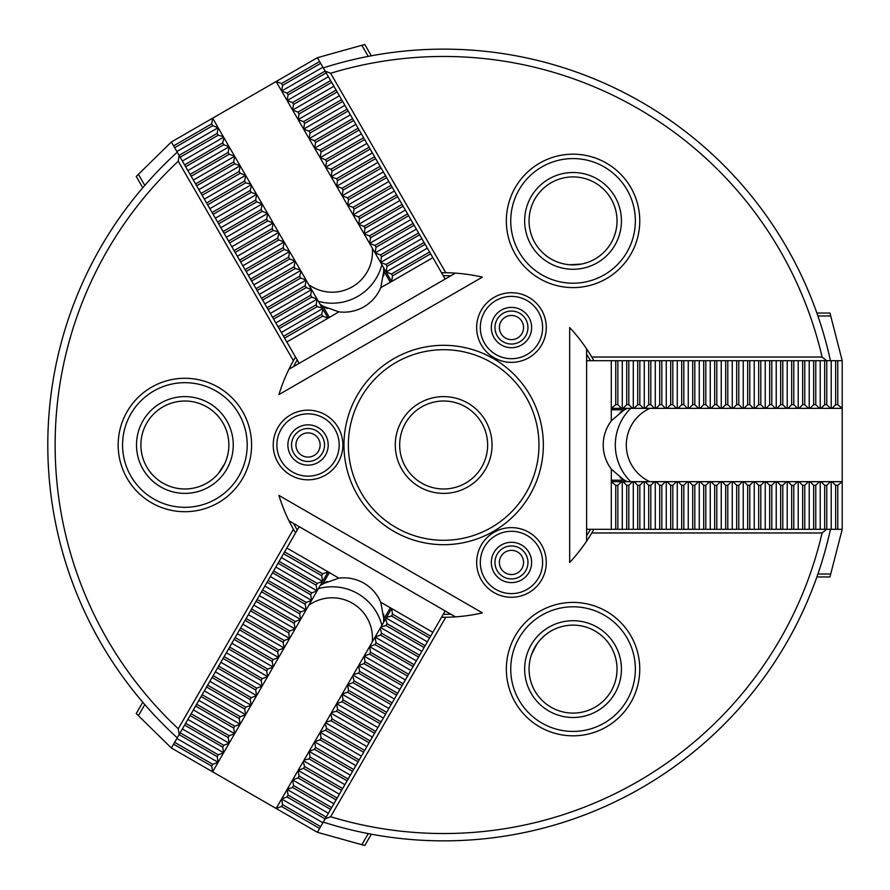 <?xml version="1.0" encoding="UTF-8"?>
<svg xmlns="http://www.w3.org/2000/svg" width="890" height="890" viewBox="0 0 890 890"><rect width="100%" height="100%" fill="white"/><g stroke="black" fill="none" stroke-linecap="round" stroke-linejoin="round"><path stroke-width="1.33" d="M288.916 369.272L445.189 279.048L429.581 252.004L391.489 273.998L386.093 271.984L387.039 266.299L425.131 244.305L424.085 242.481L385.993 264.475L380.597 262.461L381.543 256.776L419.635 234.782L418.578 232.958L380.486 254.952L375.091 252.938L376.047 247.253L414.139 225.259L413.082 223.435L374.99 245.429L369.595 243.415L370.551 237.73L408.644 215.736L407.587 213.912L369.495 235.906L364.099 233.892L365.056 228.207L403.148 206.213L402.091 204.388L363.999 226.383L358.603 224.369L359.549 218.684L397.641 196.69L396.595 194.865L358.503 216.86L353.108 214.846L354.053 209.161L392.145 187.167L391.088 185.343L352.996 207.337L347.601 205.323L348.557 199.638L386.649 177.644L385.593 175.82L347.501 197.814L342.105 195.8L343.062 190.115L381.154 168.121L380.097 166.297L342.005 188.291L336.609 186.277L337.555 180.592L375.647 158.598L374.601 156.773L336.509 178.768L331.113 176.754L332.059 171.069L370.151 149.075L369.105 147.251L331.002 169.245L325.607 167.231L326.563 161.546L364.655 139.552L363.598 137.727L325.506 159.722L320.111 157.708L321.068 152.023L359.159 130.029L358.103 128.204L320.011 150.199L314.615 148.185L315.572 142.5L353.664 120.506L352.607 118.682L314.515 140.676L309.119 138.662L310.065 132.977L348.157 110.983L347.111 109.159L309.019 131.153L303.624 129.139L304.569 123.454L342.661 101.46L341.604 99.636L303.512 121.63L298.117 119.616L299.073 113.931L337.165 91.937L336.108 90.112L298.017 112.107L292.621 110.093L293.578 104.408L331.67 82.414L330.613 80.59L292.521 102.584L287.125 100.57L288.082 94.885L326.174 72.891L325.117 71.067L287.025 93.061L281.629 91.047L282.575 85.362L320.667 63.368L319.621 61.544L281.529 83.538L276.123 81.524L212.643 118.17L171.369 142L173.595 145.849L211.687 123.855L212.643 118.17M455.446 616.87L299.174 526.646L283.554 553.691L321.646 575.685L322.603 581.37L317.207 583.384L279.115 561.39L278.058 563.214L316.15 585.208L317.107 590.893L311.711 592.907L273.619 570.913L272.562 572.737L310.655 594.731L311.611 600.416L306.216 602.43L268.124 580.436L267.067 582.26L305.159 604.254L306.104 609.939L300.709 611.953L262.617 589.959L261.571 591.783L299.663 613.777L300.609 619.462L295.213 621.476L257.121 599.482L256.064 601.306L294.156 623.3L295.113 628.985L289.717 630.999L251.625 609.005L250.568 610.829L288.66 632.823L289.617 638.508L284.221 640.522L246.13 618.528L245.073 620.352L283.165 642.346L284.121 648.031L278.715 650.045L240.623 628.051L239.577 629.875L277.669 651.869L278.615 657.554L273.219 659.568L235.127 637.574L234.07 639.398L272.173 661.392L273.119 667.077L267.723 669.091L229.631 647.097L228.574 648.921L266.666 670.915L267.623 676.6L262.227 678.614L224.135 656.62L223.079 658.444L261.171 680.438L262.127 686.123L256.732 688.137L218.64 666.143L217.583 667.967L255.675 689.961L256.62 695.646L251.225 697.66L213.133 675.666L212.087 677.49L250.179 699.484L251.125 705.169L245.729 707.183L207.637 685.189L206.58 687.013L244.672 709.007L245.629 714.692L240.233 716.706L202.141 694.712L201.084 696.536L239.176 718.53L240.133 724.215L234.738 726.229L196.645 704.235L195.589 706.059L233.681 728.053L234.637 733.738L229.242 735.752L191.15 713.758L190.093 715.582L228.185 737.576L229.131 743.261L223.735 745.275L185.643 723.281L184.597 725.105L222.689 747.099L223.635 752.784L218.239 754.798L180.147 732.804L179.09 734.628L217.182 756.622L218.139 762.307L212.743 764.321L174.651 742.327L173.595 744.151L211.687 766.145L212.643 771.83L317.396 832.306L319.621 828.457L281.529 806.462L276.123 808.476M586.61 348.858L586.61 529.305L617.838 529.305L617.838 485.317L621.498 481.657L623.056 481.657L626.727 485.317L626.727 529.305L628.83 529.305L628.83 485.317L632.501 481.657L634.058 481.657L637.718 485.317L637.718 529.305L639.832 529.305L639.832 485.317L643.492 481.657L645.05 481.657L648.721 485.317L648.721 529.305L650.824 529.305L650.824 485.317L654.495 481.657L656.052 481.657L659.712 485.317L659.712 529.305L661.826 529.305L661.826 485.317L665.486 481.657L667.044 481.657L670.715 485.317L670.715 529.305L672.818 529.305L672.818 485.317L676.489 481.657L678.047 481.657L681.707 485.317L681.707 529.305L683.82 529.305L683.82 485.317L687.481 481.657L689.038 481.657L692.709 485.317L692.709 529.305L694.812 529.305L694.812 485.317L698.483 481.657L700.041 481.657L703.701 485.317L703.701 529.305L705.803 529.305L705.803 485.317L709.475 481.657L711.032 481.657L714.692 485.317L714.692 529.305L716.806 529.305L716.806 485.317L720.466 481.657L722.024 481.657L725.695 485.317L725.695 529.305L727.798 529.305L727.798 485.317L731.469 481.657L733.026 481.657L736.686 485.317L736.686 529.305L738.8 529.305L738.8 485.317L742.46 481.657L744.018 481.657L747.689 485.317L747.689 529.305L749.792 529.305L749.792 485.317L753.463 481.657L755.02 481.657L758.681 485.317L758.681 529.305L760.794 529.305L760.794 485.317L764.454 481.657L766.012 481.657L769.683 485.317L769.683 529.305L771.786 529.305L771.786 485.317L775.457 481.657L777.015 481.657L780.675 485.317L780.675 529.305L782.788 529.305L782.788 485.317L786.448 481.657L788.006 481.657L791.666 485.317L791.666 529.305L793.78 529.305L793.78 485.317L797.44 481.657L798.998 481.657L802.669 485.317L802.669 529.305L804.771 529.305L804.771 485.317L808.443 481.657L810 481.657L813.66 485.317L813.66 529.305L815.774 529.305L815.774 485.317L819.434 481.657L820.992 481.657L824.663 485.317L824.663 529.305L826.765 529.305L826.765 485.317L830.437 481.657L831.994 481.657L835.654 485.317L835.654 529.305L837.768 529.305L837.768 485.317L842.207 481.657L842.207 360.695L837.768 360.695L837.768 404.683L842.207 408.343M593.897 529.305L591.783 532.965A172.271 172.271 0 0 1 569.678 562.458L569.678 327.542A172.271 172.271 0 0 1 591.783 357.035L593.897 360.695L617.838 360.695L617.838 404.683L621.498 408.343L623.056 408.343L626.727 404.683L626.727 360.695L617.838 360.695M291.542 445A16.498 16.498 0 0 0 299.785 459.284A16.498 16.498 0 0 1 299.785 430.716A16.498 16.498 0 0 1 324.527 445A16.498 16.498 0 0 1 299.785 459.284M295.524 532.954L293.411 529.294A172.271 172.271 0 0 1 278.926 495.407L482.369 612.865A172.271 172.271 0 0 1 445.779 617.26L441.551 617.26L429.581 637.997L391.489 616.002L386.483 617.348L385.704 618.695L387.039 623.701L425.131 645.695L429.581 637.997M591.783 357.035L822.104 357.035A1157.167 818.244 0 0 1 826.688 360.695M441.551 272.74L445.779 272.74A172.271 172.271 0 0 1 482.369 277.135L278.926 394.593A172.271 172.271 0 0 1 293.411 360.706L295.524 357.046L283.554 336.309L321.646 314.315L322.992 309.308L322.213 307.962L317.207 306.616L279.115 328.61L283.554 336.309M325.15 71.133A1157.167 818.244 60 0 1 330.624 73.269L445.779 272.74M293.411 360.706L178.256 161.246A1157.167 818.244 -120 0 1 179.135 155.439M179.135 734.562A1157.167 818.244 -60 0 1 178.256 728.754L293.411 529.294M445.779 617.26L330.624 816.731A1157.167 818.244 120 0 1 325.15 818.867M826.688 529.305A1157.167 818.244 180 0 1 822.104 532.965L591.783 532.965M499.379 327.553A12.093 12.093 0 0 0 517.513 338.022A12.093 12.093 0 0 0 517.513 317.074A12.093 12.093 0 0 0 499.379 327.553M499.379 562.447A12.093 12.093 0 0 0 517.513 572.926A12.093 12.093 0 0 0 517.513 551.978A12.093 12.093 0 0 0 499.379 562.447M295.936 445A12.093 12.093 0 0 0 314.081 455.48A12.093 12.093 0 0 0 314.081 434.52A12.093 12.093 0 0 0 295.936 445M506.343 220.887A66.706 66.706 0 0 0 606.402 278.659A66.706 66.706 0 0 0 606.402 163.115A66.706 66.706 0 0 0 506.343 220.887M510.738 220.887A62.311 62.311 0 0 0 604.21 274.854A62.311 62.311 0 0 0 604.21 166.931A62.311 62.311 0 0 0 510.738 220.887M621.431 220.887A48.383 48.383 0 0 1 548.852 262.795A48.383 48.383 0 0 1 548.852 178.99A48.383 48.383 0 0 1 621.431 220.887M617.037 220.887A43.988 43.988 0 0 1 571.947 264.864A43.988 43.988 0 0 1 529.116 218.684A43.988 43.988 0 0 1 574.15 176.921A43.988 43.988 0 0 1 617.037 220.887M529.383 215.647L529.116 218.684L529.383 215.647M596.934 257.833L599.426 256.086M583.662 178.2C591.828 180.281 598.848 184.33 604.71 190.349M506.343 669.113A66.706 66.706 0 0 0 606.402 726.885A66.706 66.706 0 0 0 606.402 611.341A66.706 66.706 0 0 0 506.343 669.113M510.738 669.113A62.311 62.311 0 0 0 604.21 723.069A62.311 62.311 0 0 0 604.21 615.146A62.311 62.311 0 0 0 510.738 669.113M621.431 669.113A48.383 48.383 0 0 1 548.852 711.01A48.383 48.383 0 0 1 548.852 627.205A48.383 48.383 0 0 1 621.431 669.113M617.037 669.113A43.988 43.988 0 0 1 574.15 713.079A43.988 43.988 0 0 1 529.116 671.316A43.988 43.988 0 0 1 571.947 625.136A43.988 43.988 0 0 1 617.037 669.113M604.71 699.651C598.825 705.681 591.817 709.731 583.662 711.8M599.426 633.914L596.934 632.167M529.116 671.316L529.383 674.353M118.17 445A66.706 66.706 0 0 0 218.239 502.772A66.706 66.706 0 0 0 218.239 387.228A66.706 66.706 0 0 0 118.17 445M122.564 445A62.311 62.311 0 0 0 216.036 498.967A62.311 62.311 0 0 0 216.036 391.033A62.311 62.311 0 0 0 122.564 445M233.258 445A48.383 48.383 0 0 1 160.69 486.897A48.383 48.383 0 0 1 160.69 403.103A48.383 48.383 0 0 1 233.258 445M228.864 445A43.988 43.988 0 0 1 142.6 457.149A43.988 43.988 0 0 1 178.745 401.446A43.988 43.988 0 0 1 228.864 445M202.175 485.439L204.934 484.149M204.934 405.851L202.175 404.561M142.6 457.149C140.32 449.038 140.32 440.939 142.6 432.851M330.624 816.731A388.541 388.541 0 0 0 822.104 532.965M323.281 822.115A395.872 395.872 0 0 0 830.448 529.305M178.256 161.246A388.541 388.541 0 0 0 178.256 728.754M177.255 152.19A395.872 395.872 0 0 0 177.255 737.81M822.104 357.035A388.541 388.541 0 0 0 330.624 73.269M830.448 360.695A395.872 395.872 0 0 0 323.281 67.885M343.963 445A99.702 99.702 0 0 0 493.505 531.341A99.702 99.702 0 0 0 493.505 358.659A99.702 99.702 0 0 0 343.963 445M476.651 562.447A34.821 34.821 0 0 0 528.883 592.606A34.821 34.821 0 0 0 528.883 532.298A34.821 34.821 0 0 0 476.651 562.447M528.883 357.702A34.821 34.821 0 0 0 528.883 297.394A34.821 34.821 0 0 0 476.651 327.553A34.821 34.821 0 0 0 528.883 357.702M325.451 414.84A34.821 34.821 0 0 0 273.219 445A34.821 34.821 0 0 0 325.451 475.16A34.821 34.821 0 0 0 325.451 414.84M842.207 360.695L830.715 315.972L817.91 315.972A395.872 395.872 0 0 1 829.625 357.035M586.61 529.305L586.61 541.142M299.174 526.646L288.916 520.728M445.189 279.048L455.446 273.13M279.115 328.61L278.058 326.786L316.15 304.792L317.107 299.107L311.711 297.093L273.619 319.087L278.058 326.786M273.619 319.087L272.562 317.263L310.655 295.269L311.611 289.584L306.216 287.57L268.124 309.564L272.562 317.263M268.124 309.564L267.067 307.74L305.159 285.746L306.104 280.061L300.709 278.047L262.617 300.041L267.067 307.74M262.617 300.041L261.571 298.217L299.663 276.223L300.998 271.216L300.219 269.87L295.213 268.524L257.121 290.518L261.571 298.217M257.121 290.518L256.064 288.694L294.156 266.7L295.113 261.015L289.717 259.001L251.625 280.995L256.064 288.694M251.625 280.995L250.568 279.171L288.66 257.177L289.617 251.492L284.221 249.478L246.13 271.472L250.568 279.171M246.13 271.472L245.073 269.648L283.165 247.654L284.121 241.969L278.715 239.955L240.623 261.949L245.073 269.648M240.623 261.949L239.577 260.125L277.669 238.131L279.004 233.124L278.225 231.778L273.219 230.432L235.127 252.426L239.577 260.125M235.127 252.426L234.07 250.602L272.173 228.608L273.119 222.923L267.723 220.909L229.631 242.903L234.07 250.602M229.631 242.903L228.574 241.079L266.666 219.085L267.623 213.4L262.227 211.386L224.135 233.38L228.574 241.079M224.135 233.38L223.079 231.556L261.171 209.562L262.127 203.877L256.732 201.863L218.64 223.857L223.079 231.556M218.64 223.857L217.583 222.033L255.675 200.039L256.62 194.354L251.225 192.34L213.133 214.334L217.583 222.033M213.133 214.334L212.087 212.51L250.179 190.516L251.514 185.509L250.735 184.163L245.729 182.817L207.637 204.811L212.087 212.51M207.637 204.811L206.58 202.987L244.672 180.993L245.629 175.308L240.233 173.294L202.141 195.288L206.58 202.987M202.141 195.288L201.084 193.464L239.176 171.47L240.133 165.785L234.738 163.771L196.645 185.765L201.084 193.464M196.645 185.765L195.589 183.941L233.681 161.947L234.637 156.262L229.242 154.248L191.15 176.242L195.589 183.941M191.15 176.242L190.093 174.418L228.185 152.424L229.131 146.739L223.735 144.725L185.643 166.719L190.093 174.418M185.643 166.719L184.597 164.895L222.689 142.901L224.024 137.894L223.245 136.548L218.239 135.202L180.147 157.196L184.597 164.895M180.147 157.196L179.09 155.372L217.182 133.378L218.139 127.693L212.743 125.679L174.651 147.673L179.09 155.372M174.651 147.673L173.595 145.849M171.369 142L138.395 174.307L144.792 185.398M276.123 81.524L317.396 57.694L319.621 61.544M320.667 63.368L325.117 71.067M326.174 72.891L330.613 80.59M331.67 82.414L336.108 90.112M337.165 91.937L341.604 99.636M342.661 101.46L347.111 109.159M348.157 110.983L352.607 118.682M353.664 120.506L358.103 128.204M359.159 130.029L363.598 137.727M364.655 139.552L369.105 147.251M370.151 149.075L374.601 156.773M375.647 158.598L380.097 166.297M381.154 168.121L385.593 175.82M386.649 177.644L391.088 185.343M392.145 187.167L396.595 194.865M397.641 196.69L402.091 204.388M403.148 206.213L407.587 213.912M408.644 215.736L413.082 223.435M414.139 225.259L418.578 232.958M419.635 234.782L424.085 242.481M425.131 244.305L429.581 252.004M317.396 57.694L361.863 45.29L368.271 56.382M626.727 360.695L628.83 360.695L628.83 404.683L632.501 408.343L634.058 408.343L637.718 404.683L637.718 360.695L628.83 360.695M637.718 360.695L639.832 360.695L639.832 404.683L643.492 408.343L645.05 408.343L648.721 404.683L648.721 360.695L639.832 360.695M648.721 360.695L650.824 360.695L650.824 404.683L654.495 408.343L656.052 408.343L659.712 404.683L659.712 360.695L650.824 360.695M659.712 360.695L661.826 360.695L661.826 404.683L665.486 408.343L667.044 408.343L670.715 404.683L670.715 360.695L661.826 360.695M670.715 360.695L672.818 360.695L672.818 404.683L676.489 408.343L678.047 408.343L681.707 404.683L681.707 360.695L672.818 360.695M681.707 360.695L683.82 360.695L683.82 404.683L687.481 408.343L689.038 408.343L692.709 404.683L692.709 360.695L683.82 360.695M692.709 360.695L694.812 360.695L694.812 404.683L698.483 408.343L700.041 408.343L703.701 404.683L703.701 360.695L694.812 360.695M703.701 360.695L705.803 360.695L705.803 404.683L709.475 408.343L711.032 408.343L714.692 404.683L714.692 360.695L705.803 360.695M714.692 360.695L716.806 360.695L716.806 404.683L720.466 408.343L722.024 408.343L725.695 404.683L725.695 360.695L716.806 360.695M725.695 360.695L727.798 360.695L727.798 404.683L731.469 408.343L733.026 408.343L736.686 404.683L736.686 360.695L727.798 360.695M736.686 360.695L738.8 360.695L738.8 404.683L742.46 408.343L744.018 408.343L747.689 404.683L747.689 360.695L738.8 360.695M747.689 360.695L749.792 360.695L749.792 404.683L753.463 408.343L755.02 408.343L758.681 404.683L758.681 360.695L749.792 360.695M758.681 360.695L760.794 360.695L760.794 404.683L764.454 408.343L766.012 408.343L769.683 404.683L769.683 360.695L760.794 360.695M769.683 360.695L771.786 360.695L771.786 404.683L775.457 408.343L777.015 408.343L780.675 404.683L780.675 360.695L771.786 360.695M780.675 360.695L782.788 360.695L782.788 404.683L786.448 408.343L788.006 408.343L791.666 404.683L791.666 360.695L782.788 360.695M791.666 360.695L793.78 360.695L793.78 404.683L797.44 408.343L798.998 408.343L802.669 404.683L802.669 360.695L793.78 360.695M802.669 360.695L804.771 360.695L804.771 404.683L808.443 408.343L810 408.343L813.66 404.683L813.66 360.695L804.771 360.695M813.66 360.695L815.774 360.695L815.774 404.683L819.434 408.343L820.992 408.343L824.663 404.683L824.663 360.695L815.774 360.695M824.663 360.695L826.765 360.695L826.765 404.683L830.437 408.343L831.994 408.343L835.654 404.683L835.654 360.695L826.765 360.695M835.654 360.695L837.768 360.695M842.207 481.657L842.207 529.305L837.768 529.305M835.654 529.305L826.765 529.305M824.663 529.305L815.774 529.305M813.66 529.305L804.771 529.305M802.669 529.305L793.78 529.305M791.666 529.305L782.788 529.305M780.675 529.305L771.786 529.305M769.683 529.305L760.794 529.305M758.681 529.305L749.792 529.305M747.689 529.305L738.8 529.305M736.686 529.305L727.798 529.305M725.695 529.305L716.806 529.305M714.692 529.305L705.803 529.305M703.701 529.305L694.812 529.305M692.709 529.305L683.82 529.305M681.707 529.305L672.818 529.305M670.715 529.305L661.826 529.305M659.712 529.305L650.824 529.305M648.721 529.305L639.832 529.305M637.718 529.305L628.83 529.305M626.727 529.305L617.838 529.305M842.207 529.305L830.715 574.028L817.91 574.028M425.131 645.695L424.085 647.519L385.993 625.525L380.987 626.872L380.208 628.218L381.543 633.224L419.635 655.218L424.085 647.519M419.635 655.218L418.578 657.043L380.486 635.048L375.091 637.062L376.047 642.747L414.139 664.741L418.578 657.043M414.139 664.741L413.082 666.566L374.99 644.571L369.595 646.585L370.551 652.27L408.644 674.264L413.082 666.566M408.644 674.264L407.587 676.089L369.495 654.094L364.099 656.108L365.056 661.793L403.148 683.787L407.587 676.089M403.148 683.787L402.091 685.611L363.999 663.617L358.603 665.631L359.549 671.316L397.641 693.31L402.091 685.611M397.641 693.31L396.595 695.135L358.503 673.14L353.497 674.486L352.718 675.833L354.053 680.839L392.145 702.833L396.595 695.135M392.145 702.833L391.088 704.658L352.996 682.663L347.601 684.677L348.557 690.362L386.649 712.356L391.088 704.658M386.649 712.356L385.593 714.181L347.501 692.186L342.105 694.2L343.062 699.885L381.154 721.879L385.593 714.181M381.154 721.879L380.097 723.703L342.005 701.709L336.609 703.723L337.555 709.408L375.647 731.402L380.097 723.703M375.647 731.402L374.601 733.227L336.509 711.232L331.503 712.578L330.724 713.925L332.059 718.931L370.151 740.925L374.601 733.227M370.151 740.925L369.105 742.75L331.002 720.755L325.996 722.102L325.217 723.448L326.563 728.454L364.655 750.448L369.105 742.75M364.655 750.448L363.598 752.273L325.506 730.278L320.111 732.292L321.068 737.977L359.159 759.971L363.598 752.273M359.159 759.971L358.103 761.796L320.011 739.801L314.615 741.815L315.572 747.5L353.664 769.494L358.103 761.796M353.664 769.494L352.607 771.319L314.515 749.324L309.119 751.338L310.065 757.023L348.157 779.017L352.607 771.319M348.157 779.017L347.111 780.841L309.019 758.847L304.013 760.194L303.234 761.54L304.569 766.546L342.661 788.54L347.111 780.841M342.661 788.54L341.604 790.365L303.512 768.37L298.117 770.384L299.073 776.069L337.165 798.063L341.604 790.365M337.165 798.063L336.108 799.888L298.017 777.893L292.621 779.907L293.578 785.592L331.67 807.586L336.108 799.888M331.67 807.586L330.613 809.41L292.521 787.416L287.125 789.43L288.082 795.115L326.174 817.109L330.613 809.41M326.174 817.109L325.117 818.934L287.025 796.939L281.629 798.953L282.575 804.638L320.667 826.632L325.117 818.934M320.667 826.632L319.621 828.457M317.396 832.306L361.863 844.71L368.271 833.619M212.643 771.83L171.369 748.001L173.595 744.151M174.651 742.327L179.09 734.628M180.147 732.804L184.597 725.105M185.643 723.281L190.093 715.582M191.15 713.758L195.589 706.059M196.645 704.235L201.084 696.536M202.141 694.712L206.58 687.013M207.637 685.189L212.087 677.49M213.133 675.666L217.583 667.967M218.64 666.143L223.079 658.444M224.135 656.62L228.574 648.921M229.631 647.097L234.07 639.398M235.127 637.574L239.577 629.875M240.623 628.051L245.073 620.352M246.13 618.528L250.568 610.829M251.625 609.005L256.064 601.306M257.121 599.482L261.571 591.783M262.617 589.959L267.067 582.26M268.124 580.436L272.562 572.737M273.619 570.913L278.058 563.214M279.115 561.39L283.554 553.691M171.369 748.001L138.395 715.694L144.792 704.602M138.395 174.307L136.248 176.454L142.767 187.757M326.129 307.996L320.344 304.48M323.904 306.805L327.164 308.496M286.836 341.983L328.099 318.153L322.703 316.139L284.611 338.133M281.34 332.459L322.603 308.63M275.833 322.936L317.107 299.107M270.338 313.414L311.611 289.584M264.842 303.891L306.104 280.061M259.346 294.368L300.609 270.538M253.85 284.845L295.113 261.015M248.343 275.322L289.617 251.492M242.848 265.798L284.121 241.969M237.352 256.276L278.615 232.446M231.856 246.753L273.119 222.923M226.36 237.23L267.623 213.4M220.854 227.707L262.127 203.877M215.358 218.184L256.62 194.354M209.862 208.661L251.125 184.831M204.366 199.138L245.629 175.308M198.859 189.614L240.133 165.785M193.364 180.091L234.637 156.262M187.868 170.569L229.131 146.739M182.372 161.046L223.635 137.216M176.876 151.522L218.139 127.693M329.367 317.43L338.845 311.845L322.892 306.193L329.367 317.43L328.099 318.153M299.174 363.354L295.524 357.046M211.687 123.855L212.743 125.679M213.033 118.848L217.75 127.025M218.528 128.371L223.245 136.548M224.024 137.894L228.741 146.071M229.52 147.417L234.248 155.594M235.027 156.94L239.744 165.117M240.523 166.463L245.24 174.64M246.018 175.986L250.735 184.163M251.514 185.509L256.231 193.686M257.01 195.032L261.738 203.209M262.517 204.555L267.234 212.732M268.012 214.078L272.729 222.255M273.508 223.601L278.225 231.778M279.004 233.124L283.732 241.301M284.511 242.647L289.228 250.824M290.007 252.17L294.724 260.347M295.502 261.693L300.219 269.87M300.998 271.216L305.715 279.393M306.494 280.739L311.222 288.916M312.001 290.262L316.718 298.439M317.496 299.785L322.213 307.962M322.992 309.308L327.709 317.485M320.111 304.313A39.95 39.95 0 0 0 322.892 306.193M217.182 133.378L218.239 135.202M222.689 142.901L223.735 144.725M228.185 152.424L229.242 154.248M233.681 161.947L234.738 163.771M239.176 171.47L240.233 173.294M244.672 180.993L245.729 182.817M250.179 190.516L251.225 192.34M255.675 200.039L256.732 201.863M261.171 209.562L262.227 211.386M266.666 219.085L267.723 220.909M272.173 228.608L273.219 230.432M277.669 238.131L278.715 239.955M283.165 247.654L284.221 249.478M288.66 257.177L289.717 259.001M294.156 266.7L295.213 268.524M299.663 276.223L300.709 278.047M305.159 285.746L306.216 287.57M310.655 295.269L311.711 297.093M316.15 304.792L317.207 306.616M321.646 314.315L322.703 316.139M361.863 45.29L364.8 44.5L371.319 55.803M372.309 248.121A40.317 40.317 0 0 1 308.83 284.767M318.386 301.332A51.32 51.32 0 0 0 381.877 264.675M383.779 274.71L383.623 267.946M383.857 272.195L383.69 275.856M432.851 257.677L391.589 281.507L392.546 275.822L430.638 253.828M427.356 248.154L386.093 271.984M421.86 238.631L380.597 262.461M416.364 229.108L375.091 252.938M410.868 219.585L369.595 243.415M405.362 210.062L364.099 233.892M399.866 200.539L358.603 224.369M394.37 191.016L353.108 214.846M388.874 181.493L347.601 205.323M383.368 171.97L342.105 195.8M377.872 162.447L336.609 186.277M372.376 152.924L331.113 176.754M366.88 143.401L325.607 167.231M361.385 133.878L320.111 157.708M355.878 124.355L314.615 148.185M350.382 114.832L309.119 138.662M344.886 105.309L303.624 129.139M339.39 95.786L298.117 119.616M333.884 86.263L292.621 110.093M328.388 76.74L287.125 100.57M322.892 67.217L281.629 91.047M391.589 281.507L380.753 287.659A39.95 39.95 0 0 1 338.845 311.845M281.529 83.538L282.575 85.362M276.512 82.192L281.24 90.368M386.483 272.651L391.2 280.828M380.987 263.129L385.704 271.305M375.48 253.606L380.208 261.782M369.984 244.083L374.701 252.259M364.488 234.56L369.205 242.736M358.993 225.037L363.71 233.213M353.497 215.513L358.214 223.69M347.99 205.99L352.718 214.167M342.494 196.468L347.211 204.644M336.999 186.945L341.716 195.121M331.503 177.422L336.22 185.598M325.996 167.898L330.724 176.075M320.5 158.376L325.217 166.552M315.004 148.853L319.721 157.029M309.509 139.329L314.226 147.506M304.013 129.806L308.73 137.983M298.506 120.284L303.234 128.46M293.01 110.761L297.727 118.937M287.514 101.237L292.232 109.414M282.019 91.715L286.736 99.891M383.59 267.656A39.95 39.95 0 0 1 383.835 271.005L390.321 282.241M383.835 271.005L380.753 287.659M287.025 93.061L288.082 94.885M292.521 102.584L293.578 104.408M298.017 112.107L299.073 113.931M303.512 121.63L304.569 123.454M309.019 131.153L310.065 132.977M314.515 140.676L315.572 142.5M320.011 150.199L321.068 152.023M325.506 159.722L326.563 161.546M331.002 169.245L332.059 171.069M336.509 178.768L337.555 180.592M342.005 188.291L343.062 190.115M347.501 197.814L348.557 199.638M352.996 207.337L354.053 209.161M358.503 216.86L359.549 218.684M363.999 226.383L365.056 228.207M369.495 235.906L370.551 237.73M374.99 245.429L376.047 247.253M380.486 254.952L381.543 256.776M385.993 264.475L387.039 266.299M391.489 273.998L392.546 275.822M594.676 259.19L593.552 259.802A43.988 43.988 0 0 1 581.226 264.108L569.656 264.742A43.988 43.988 0 0 1 536.77 245.751M529.061 221.31L529.094 222.589A43.988 43.988 0 0 0 531.53 235.416M207.237 482.881L208.327 482.213A43.988 43.988 0 0 0 218.217 473.691L224.558 463.99A43.988 43.988 0 0 0 224.558 426.01M207.237 407.119L208.327 407.787A43.988 43.988 0 0 1 218.217 416.309M529.061 668.69L529.094 667.411A43.988 43.988 0 0 1 531.53 654.584L536.77 644.249A43.988 43.988 0 0 1 569.656 625.258M594.676 630.81L593.552 630.198A43.988 43.988 0 0 0 581.226 625.893M830.715 315.972L829.936 313.046L816.886 313.046M621.075 411.714L627.016 408.466M623.211 410.39L620.13 412.359M611.285 360.695L611.285 408.343L615.735 404.683L615.735 360.695M622.277 360.695L622.277 408.343M633.279 360.695L633.279 408.343M644.271 360.695L644.271 408.343M655.274 360.695L655.274 408.343M666.265 360.695L666.265 408.343M677.268 360.695L677.268 408.343M688.259 360.695L688.259 408.343M699.262 360.695L699.262 408.343M710.253 360.695L710.253 408.343M721.245 360.695L721.245 408.343M732.248 360.695L732.248 408.343M743.239 360.695L743.239 408.343M754.242 360.695L754.242 408.343M765.233 360.695L765.233 408.343M776.236 360.695L776.236 408.343M787.227 360.695L787.227 408.343M798.219 360.695L798.219 408.343M809.221 360.695L809.221 408.343M820.213 360.695L820.213 408.343M831.216 360.695L831.216 408.343M611.285 409.812L611.285 420.803L624.257 409.812L611.285 409.812L611.285 408.343M586.61 360.695L593.897 360.695M837.768 404.683L835.654 404.683M841.428 408.343L831.994 408.343M830.437 408.343L820.992 408.343M819.434 408.343L810 408.343M808.443 408.343L798.998 408.343M797.44 408.343L788.006 408.343M786.448 408.343L777.015 408.343M775.457 408.343L766.012 408.343M764.454 408.343L755.02 408.343M753.463 408.343L744.018 408.343M742.46 408.343L733.026 408.343M731.469 408.343L722.024 408.343M720.466 408.343L711.032 408.343M709.475 408.343L700.041 408.343M698.483 408.343L689.038 408.343M687.481 408.343L678.047 408.343M676.489 408.343L667.044 408.343M665.486 408.343L656.052 408.343M654.495 408.343L645.05 408.343M643.492 408.343L634.058 408.343M632.501 408.343L623.056 408.343M621.498 408.343L612.064 408.343M627.283 408.343A39.95 39.95 0 0 0 624.257 409.812M826.765 404.683L824.663 404.683M815.774 404.683L813.66 404.683M804.771 404.683L802.669 404.683M793.78 404.683L791.666 404.683M782.788 404.683L780.675 404.683M771.786 404.683L769.683 404.683M760.794 404.683L758.681 404.683M749.792 404.683L747.689 404.683M738.8 404.683L736.686 404.683M727.798 404.683L725.695 404.683M716.806 404.683L714.692 404.683M705.803 404.683L703.701 404.683M694.812 404.683L692.709 404.683M683.82 404.683L681.707 404.683M672.818 404.683L670.715 404.683M661.826 404.683L659.712 404.683M650.824 404.683L648.721 404.683M639.832 404.683L637.718 404.683M628.83 404.683L626.727 404.683M617.838 404.683L615.735 404.683M830.715 574.028L829.936 576.954L816.886 576.954M649.834 481.657A40.317 40.317 0 0 1 649.834 408.343M630.721 408.343A51.32 51.32 0 0 0 630.721 481.657M621.075 478.286L627.016 481.534M623.211 479.61L620.13 477.641M611.285 529.305L611.285 481.657L615.735 485.317L615.735 529.305M622.277 529.305L622.277 481.657M633.279 529.305L633.279 481.657M644.271 529.305L644.271 481.657M655.274 529.305L655.274 481.657M666.265 529.305L666.265 481.657M677.268 529.305L677.268 481.657M688.259 529.305L688.259 481.657M699.262 529.305L699.262 481.657M710.253 529.305L710.253 481.657M721.245 529.305L721.245 481.657M732.248 529.305L732.248 481.657M743.239 529.305L743.239 481.657M754.242 529.305L754.242 481.657M765.233 529.305L765.233 481.657M776.236 529.305L776.236 481.657M787.227 529.305L787.227 481.657M798.219 529.305L798.219 481.657M809.221 529.305L809.221 481.657M820.213 529.305L820.213 481.657M831.216 529.305L831.216 481.657M611.285 481.657L611.374 469.197A39.95 39.95 0 0 1 611.374 420.803M837.768 485.317L835.654 485.317M841.428 481.657L831.994 481.657M621.498 481.657L612.064 481.657M632.501 481.657L623.056 481.657M643.492 481.657L634.058 481.657M654.495 481.657L645.05 481.657M665.486 481.657L656.052 481.657M676.489 481.657L667.044 481.657M687.481 481.657L678.047 481.657M698.483 481.657L689.038 481.657M709.475 481.657L700.041 481.657M720.466 481.657L711.032 481.657M731.469 481.657L722.024 481.657M742.46 481.657L733.026 481.657M753.463 481.657L744.018 481.657M764.454 481.657L755.02 481.657M775.457 481.657L766.012 481.657M786.448 481.657L777.015 481.657M797.44 481.657L788.006 481.657M808.443 481.657L798.998 481.657M819.434 481.657L810 481.657M830.437 481.657L820.992 481.657M627.283 481.657A39.95 39.95 0 0 1 624.257 480.188L611.285 480.188M624.257 480.188L611.374 469.197M826.765 485.317L824.663 485.317M815.774 485.317L813.66 485.317M804.771 485.317L802.669 485.317M793.78 485.317L791.666 485.317M782.788 485.317L780.675 485.317M771.786 485.317L769.683 485.317M760.794 485.317L758.681 485.317M749.792 485.317L747.689 485.317M738.8 485.317L736.686 485.317M727.798 485.317L725.695 485.317M716.806 485.317L714.692 485.317M705.803 485.317L703.701 485.317M694.812 485.317L692.709 485.317M683.82 485.317L681.707 485.317M672.818 485.317L670.715 485.317M661.826 485.317L659.712 485.317M650.824 485.317L648.721 485.317M639.832 485.317L637.718 485.317M628.83 485.317L626.727 485.317M617.838 485.317L615.735 485.317M361.863 844.71L364.8 845.5L371.319 834.197M383.779 615.29L383.623 622.054M383.857 617.805L383.69 614.144M432.851 632.323L391.589 608.493L392.546 614.178L430.638 636.172M427.356 641.846L386.093 618.016M421.86 651.369L380.597 627.539M416.364 660.892L375.091 637.062M410.868 670.415L369.595 646.585M405.362 679.938L364.099 656.108M399.866 689.461L358.603 665.631M394.37 698.984L353.108 675.154M388.874 708.507L347.601 684.677M383.368 718.03L342.105 694.2M377.872 727.553L336.609 703.723M372.376 737.076L331.113 713.246M366.88 746.599L325.607 722.769M361.385 756.122L320.111 732.292M355.878 765.645L314.615 741.815M350.382 775.168L309.119 751.338M344.886 784.691L303.624 760.861M339.39 794.214L298.117 770.384M333.884 803.737L292.621 779.907M328.388 813.26L287.125 789.43M322.892 822.783L281.629 798.953M390.321 607.759L380.798 602.263L383.835 618.995L390.321 607.759L391.589 608.493M445.189 610.952L441.551 617.26M281.529 806.462L282.575 804.638M276.512 807.808L281.24 799.632M282.019 798.285L286.736 790.109M287.514 788.763L292.232 780.586M293.01 779.24L297.727 771.063M298.506 769.716L303.234 761.54M304.013 760.194L308.73 752.017M309.509 750.671L314.226 742.494M315.004 741.148L319.721 732.971M320.5 731.625L325.217 723.448M325.996 722.102L330.724 713.925M331.503 712.578L336.22 704.402M336.999 703.056L341.716 694.879M342.494 693.533L347.211 685.356M347.99 684.01L352.718 675.833M353.497 674.486L358.214 666.31M358.993 664.964L363.71 656.787M364.488 655.441L369.205 647.264M369.984 645.918L374.701 637.741M375.48 636.394L380.208 628.218M380.987 626.872L385.704 618.695M386.483 617.348L391.2 609.172M383.59 622.344A39.95 39.95 0 0 0 383.835 618.995M287.025 796.939L288.082 795.115M292.521 787.416L293.578 785.592M298.017 777.893L299.073 776.069M303.512 768.37L304.569 766.546M309.019 758.847L310.065 757.023M314.515 749.324L315.572 747.5M320.011 739.801L321.068 737.977M325.506 730.278L326.563 728.454M331.002 720.755L332.059 718.931M336.509 711.232L337.555 709.408M342.005 701.709L343.062 699.885M347.501 692.186L348.557 690.362M352.996 682.663L354.053 680.839M358.503 673.14L359.549 671.316M363.999 663.617L365.056 661.793M369.495 654.094L370.551 652.27M374.99 644.571L376.047 642.747M380.486 635.048L381.543 633.224M385.993 625.525L387.039 623.701M391.489 616.002L392.546 614.178M138.395 715.694L136.248 713.546L142.767 702.243M308.83 605.233A40.317 40.317 0 0 1 372.309 641.879M381.877 625.325A51.32 51.32 0 0 0 318.386 588.668M326.129 582.004L320.344 585.52M323.904 583.195L327.164 581.504M286.836 548.018L328.099 571.847L322.703 573.861L284.611 551.867M281.34 557.541L322.603 581.37M275.833 567.064L317.107 590.893M270.338 576.587L311.611 600.416M264.842 586.11L306.104 609.939M259.346 595.633L300.609 619.462M253.85 605.156L295.113 628.985M248.343 614.678L289.617 638.508M242.848 624.202L284.121 648.031M237.352 633.725L278.615 657.554M231.856 643.248L273.119 667.077M226.36 652.77L267.623 676.6M220.854 662.294L262.127 686.123M215.358 671.817L256.62 695.646M209.862 681.34L251.125 705.169M204.366 690.863L245.629 714.692M198.859 700.385L240.133 724.215M193.364 709.909L234.637 733.738M187.868 719.432L229.131 743.261M182.372 728.955L223.635 752.784M176.876 738.477L218.139 762.307M328.099 571.847L338.845 578.155A39.95 39.95 0 0 1 380.753 602.341M211.687 766.145L212.743 764.321M213.033 771.152L217.75 762.975M322.992 580.692L327.709 572.515M317.496 590.215L322.213 582.038M312.001 599.738L316.718 591.561M306.494 609.261L311.222 601.084M300.998 618.784L305.715 610.607M295.502 628.307L300.219 620.13M290.007 637.83L294.724 629.653M284.511 647.353L289.228 639.176M279.004 656.876L283.732 648.699M273.508 666.399L278.225 658.222M268.012 675.922L272.729 667.745M262.517 685.445L267.234 677.268M257.01 694.968L261.738 686.791M251.514 704.491L256.231 696.314M246.018 714.014L250.735 705.837M240.523 723.537L245.24 715.36M235.027 733.06L239.744 724.883M229.52 742.583L234.248 734.406M224.024 752.106L228.741 743.929M218.528 761.629L223.245 753.452M320.111 585.687A39.95 39.95 0 0 1 322.892 583.807L329.367 572.57M322.892 583.807L338.845 578.155M217.182 756.622L218.239 754.798M222.689 747.099L223.735 745.275M228.185 737.576L229.242 735.752M233.681 728.053L234.738 726.229M239.176 718.53L240.233 716.706M244.672 709.007L245.729 707.183M250.179 699.484L251.225 697.66M255.675 689.961L256.732 688.137M261.171 680.438L262.227 678.614M266.666 670.915L267.723 669.091M272.173 661.392L273.219 659.568M277.669 651.869L278.715 650.045M283.165 642.346L284.221 640.522M288.66 632.823L289.717 630.999M294.156 623.3L295.213 621.476M299.663 613.777L300.709 611.953M305.159 604.254L306.216 602.43M310.655 594.731L311.711 592.907M316.15 585.208L317.207 583.384M321.646 575.685L322.703 573.861M348.357 445A95.297 95.297 0 0 0 443.654 540.297A95.297 95.297 0 0 0 538.962 445A95.297 95.297 0 0 0 443.654 349.703A95.297 95.297 0 0 0 348.357 445M531.63 562.447A20.159 20.159 0 0 1 501.393 579.913A20.159 20.159 0 0 1 501.393 544.991A20.159 20.159 0 0 1 531.63 562.447M527.959 562.447A16.498 16.498 0 0 1 503.217 576.731A16.498 16.498 0 0 1 503.217 548.162A16.498 16.498 0 0 1 527.959 562.447M480.311 562.447A31.161 31.161 0 0 0 527.047 589.436A31.161 31.161 0 0 0 527.047 535.469A31.161 31.161 0 0 0 480.311 562.447M501.393 310.087A20.159 20.159 0 0 1 531.63 327.553A20.159 20.159 0 0 1 501.393 345.009A20.159 20.159 0 0 1 501.393 310.087M503.217 313.269A16.498 16.498 0 0 1 527.959 327.553A16.498 16.498 0 0 1 503.217 341.838A16.498 16.498 0 0 1 503.217 313.269M527.047 354.531A31.161 31.161 0 0 0 527.047 300.564A31.161 31.161 0 0 0 480.311 327.553A31.161 31.161 0 0 0 527.047 354.531M297.961 462.455A20.159 20.159 0 0 1 297.961 427.545A20.159 20.159 0 0 1 328.199 445A20.159 20.159 0 0 1 297.961 462.455M323.615 418.022A31.161 31.161 0 0 0 276.879 445A31.161 31.161 0 0 0 323.615 471.978A31.161 31.161 0 0 0 323.615 418.022M492.048 445A48.383 48.383 0 0 0 419.468 403.103A48.383 48.383 0 0 0 419.468 486.897A48.383 48.383 0 0 0 492.048 445M487.642 445A43.988 43.988 0 0 0 443.654 401.012A43.988 43.988 0 0 0 399.677 445A43.988 43.988 0 0 0 443.654 488.988A43.988 43.988 0 0 0 487.642 445M590.526 529.305A169.345 169.345 0 0 1 586.61 535.78M450.807 614.189A169.345 169.345 0 0 1 443.231 614.345M297.216 530.039A169.345 169.345 0 0 1 293.567 523.409M293.567 366.591A169.345 169.345 0 0 1 297.216 359.961M443.231 275.655A169.345 169.345 0 0 1 450.807 275.811M586.61 354.22A169.345 169.345 0 0 1 590.526 360.695"/></g></svg>
